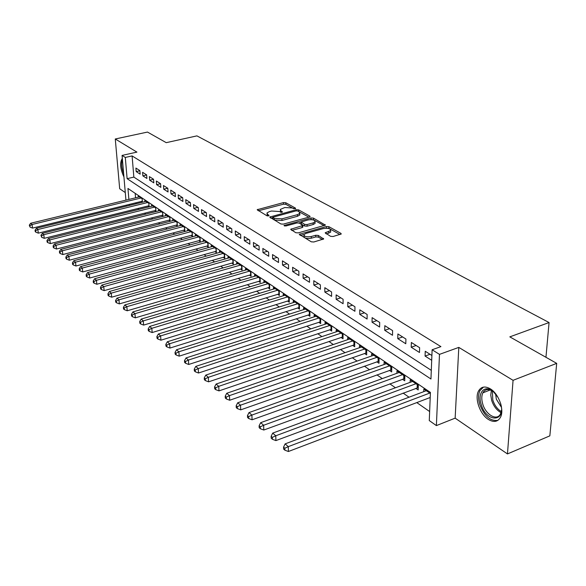 <?xml version="1.0" encoding="UTF-8"?>
<svg xmlns="http://www.w3.org/2000/svg" width="586" height="586" viewBox="0 0 586 586"><rect width="100%" height="100%" fill="white"/><g stroke="black" fill="none" stroke-linecap="round" stroke-linejoin="round"><path stroke-width="0.88" d="M295.19 208.777L295.527 208.155L285.778 202.741L283.47 202.602L257.166 209.729L266.901 215.773L268.549 215.875L268.93 215.23L267.677 214.505L266.967 212.982L269.399 211.597L271.552 211.026L279.046 211.487L281.954 212.308L282.313 211.671L281.046 210.953L280.313 209.422L284.803 207.525L292.275 207.971L295.19 208.777M490.328 388.84C485.018 385.844 481.069 386.584 478.491 391.082C474.44 398.355 479.912 414.192 488.299 419.408C493.822 422.711 497.924 421.927 500.605 417.034C504.451 409.555 498.642 393.675 490.328 388.84M122.335 158.476L122.284 158.513C119.647 162.681 120.196 168.834 123.932 176.957M330.592 236.334L333.104 236.502L341.22 233.99L340.949 233.389L328.863 226.672L326.402 226.518L299.234 234.327L311.298 241.82L313.825 241.989L323.67 238.971L318.264 235.425L315.766 235.257L311.276 236.524C306.529 237.213 304.083 236.561 303.951 234.568L305.929 233.426L323.347 228.555C328.087 227.888 330.519 228.54 330.643 230.518L325.157 232.825L330.592 236.334M556.7 363.364L549.844 435.852L507.461 453.93L513.065 380.321L556.7 363.364L509.82 336.862L549.067 322.542L196.925 135.879L166.234 142.662L147.489 132.07L115.274 138.985L136.919 152.111L122.071 155.415L125.301 157.444L132.099 155.92L440.921 346.619L432.124 349.761L439.478 354.369L436.387 425.597L429.282 420.58L430.41 392.4L127.946 188.458L128.883 199.423M513.065 380.321L458.801 347.395L439.478 354.369M309.364 217.025L310.082 216.622L309.833 216.102L298.626 209.876L296.274 209.737L269.699 217.062L280.877 223.969L283.287 224.123L309.364 217.025M313.459 218.117L325.355 225.141L298.259 232.884L295.791 232.723L290.649 229.309L302.859 225.5L299.373 223.105L296.955 222.951L285.829 225.991L283.968 225.522L311.056 217.97L313.459 218.117L313.481 219.743L324.131 225.683M115.274 138.985L119.683 188.743L125.279 192.574M429.575 397.726L430.183 398.136M415.789 388.342L418.17 389.961L418.331 385.346L410.2 379.845L410.119 382.343M402.406 379.23L404.721 380.805L404.853 376.241L396.956 370.901L396.898 373.304M389.419 370.389L391.668 371.92L391.77 367.4L384.101 362.221L384.057 364.529M376.798 361.796L378.981 363.283L379.061 358.815L371.612 353.783L371.575 356.01M364.536 353.453L366.66 354.896L366.711 350.472L359.467 345.586L359.452 347.725M352.618 345.337L354.684 346.744L354.713 342.37L347.666 337.609L347.659 339.682M341.03 337.448L343.03 338.818L343.037 334.489L336.188 329.859L336.196 331.859M329.75 329.772L331.698 331.105L331.691 326.82L325.025 322.315L325.032 324.248M318.777 322.3L320.674 323.597L320.637 319.355L314.155 314.975L314.169 316.843M308.09 315.026L309.935 316.286L309.884 312.089L303.57 307.826L303.599 309.628M297.681 307.943L299.483 309.174L299.409 305.013L293.256 300.86L293.293 302.61M287.543 301.043L289.301 302.237L289.213 298.127L283.214 294.077L283.258 295.769M277.661 294.319L279.368 295.483L279.266 291.41L273.428 287.462L273.472 289.103M268.029 287.763L269.692 288.898L269.575 284.862L263.876 281.016L263.927 282.606M258.631 281.368L260.257 282.474L260.125 278.482L254.566 274.724L254.624 276.27M249.468 275.127L251.057 276.211L250.911 272.256L245.483 268.593L245.541 270.087M240.524 269.04L242.069 270.095L241.915 266.176L236.619 262.601L236.685 264.059M231.792 263.099L233.309 264.125L233.133 260.25L227.969 256.756L228.035 258.17M223.266 257.298L224.746 258.301L224.563 254.456L219.516 251.05L219.589 252.427M214.945 251.628L216.388 252.61L216.19 248.801L211.26 245.475L211.334 246.816M206.814 246.091L208.22 247.05L208.015 243.278L203.203 240.026L203.276 241.329M198.866 240.685L200.244 241.622L200.024 237.887L195.321 234.708L195.394 235.975M191.095 235.396L192.442 236.312L192.215 232.613L187.615 229.5L187.696 230.738M183.499 230.225L184.817 231.118L184.583 227.456L180.085 224.416L180.166 225.617M176.071 225.171L177.36 226.05L177.119 222.409L172.716 219.435L172.797 220.607M168.805 220.226L170.065 221.083L169.815 217.479L165.508 214.571L165.589 215.714M161.699 215.384L162.93 216.227L162.674 212.652L158.462 209.81L158.542 210.923M154.741 210.652L155.949 211.473L155.678 207.927L151.562 205.144L151.642 206.228M147.928 206.016L149.108 206.814L148.837 203.305L144.801 200.58L144.889 201.643M139.886 170.599L135.901 168.072L136.194 171.61L140.171 174.152L139.886 170.599M146.639 174.87L142.574 172.299L142.852 175.866L146.918 178.459L146.639 174.87M153.539 179.243L149.379 176.606L149.657 180.21L153.81 182.861L153.539 179.243M160.586 183.704L156.337 181.015L156.609 184.649L160.85 187.359L160.586 183.704L156.609 184.649M167.794 188.267L163.45 185.513L163.714 189.183L168.05 191.959L167.794 188.267M175.163 192.933L170.724 190.12L170.973 193.82L175.412 196.654L175.163 192.933M182.693 197.702L178.159 194.823L178.4 198.566L182.935 201.459L182.693 197.702M190.406 202.58L185.755 199.643L185.989 203.415L190.633 206.375L190.406 202.58M198.288 207.576L193.534 204.565L193.761 208.374L198.508 211.407L198.288 207.576M206.36 212.681L201.496 209.605L201.709 213.451L206.565 216.549L206.36 212.681M214.623 217.911L209.642 214.762L209.847 218.644L214.82 221.816L214.623 217.911M223.083 223.273L217.977 220.043L218.175 223.962L223.266 227.214L223.083 223.273M231.748 228.76L226.518 225.449L226.701 229.404L231.924 232.737L231.748 228.76M240.626 234.378L235.272 230.987L235.44 234.986L240.787 238.399L240.626 234.378M249.724 240.143L244.237 236.663L244.391 240.7L249.87 244.201L249.724 240.143M259.049 246.047L253.423 242.487L253.57 246.56L259.188 250.149L259.049 246.047M268.615 252.105L262.85 248.449L262.982 252.573L268.74 256.25L268.615 252.105M278.431 258.316L272.512 254.573L272.629 258.734L278.54 262.506L278.431 258.316M288.502 264.696L282.43 260.851L282.533 265.055L288.59 268.923L288.502 264.696M298.845 271.237L292.604 267.289L292.692 271.538L298.919 275.515L298.845 271.237M309.459 277.962L303.057 273.911L303.123 278.204L309.518 282.284L309.459 277.962M320.366 284.869L313.788 280.701L313.832 285.045L320.403 289.235L320.366 284.869M331.573 291.967L324.812 287.682L324.842 292.07L331.588 296.377L331.573 291.967M343.096 299.263L336.144 294.861L336.152 299.292L343.088 303.724L343.096 299.263M354.948 306.764L347.798 302.237L347.784 306.72L354.918 311.276L354.948 306.764M367.144 314.484L359.782 309.826L359.745 314.352L367.085 319.04L367.144 314.484M379.691 322.432L372.117 317.634L372.051 322.212L379.611 327.039L379.691 322.432M392.613 330.614L384.812 325.67L384.724 330.306L392.503 335.273L392.613 330.614M405.922 339.038L397.887 333.954L397.769 338.635L405.783 343.755L405.922 339.038M419.642 347.725L411.357 342.48L411.211 347.22L419.473 352.494L419.642 347.725M132.099 155.92L133.85 177.104L431.296 370.352M431.897 355.482L425.246 351.27L425.07 356.068L431.699 360.302M137.798 208.521L139.007 209.363M144.53 213.209L145.826 214.11M151.408 217.992L152.799 218.959M158.44 222.885L159.927 223.918M165.626 227.881L167.208 228.987M172.973 232.994L174.665 234.166M180.481 238.216L182.283 239.469M188.165 243.564L190.076 244.889M196.032 249.035L198.061 250.442M204.075 254.632L206.228 256.126M212.315 260.36L214.593 261.949M220.754 266.227L223.163 267.912M229.39 272.241L231.946 274.014M238.246 278.401L240.949 280.276M247.321 284.708L250.171 286.693M256.624 291.183L259.635 293.278M266.161 297.82L269.34 300.032M275.947 304.632L279.302 306.961M285.997 311.613L289.528 314.074M296.304 318.791L300.032 321.377M306.896 326.153L310.814 328.885M317.773 333.72L321.904 336.598M328.951 341.499L333.302 344.524M340.444 349.49L345.022 352.677M352.259 357.709L357.086 361.071M364.419 366.169L369.502 369.707M376.937 374.879L382.284 378.6M389.822 383.845L395.455 387.764M403.102 393.081L409.028 397.205M416.785 402.597L429.641 411.54M135.19 193.336L135.556 197.804M135.967 202.771L136.055 203.811M141.263 201.474L142.398 202.251M138.274 197.145L138.186 196.112L142.142 198.786L142.42 202.243M423.744 391.653L423.839 389.06L430.366 393.47M545.954 357.284L549.067 322.542M458.801 347.395L455.146 418.155L507.461 453.93M455.146 418.155L436.387 425.597M125.301 157.444L127.111 178.671L430.952 379.003L432.124 349.761M126.459 206.162L126.371 205.122M125.939 200.141L122.071 155.415M129.308 204.404L129.396 205.444M133.85 177.104L127.111 178.671M136.194 171.61L139.9 170.76M142.852 175.866L146.647 174.98M149.657 180.21L153.539 179.294M163.714 189.183L167.721 188.216M170.973 193.82L175.009 192.838M178.4 198.566L182.466 197.555M185.989 203.415L190.091 202.382M193.761 208.374L197.892 207.327M201.709 213.451L205.876 212.374M209.847 218.644L214.044 217.553M218.175 223.962L222.409 222.841M226.701 229.404L230.972 228.269M235.44 234.986L239.74 233.821M244.391 240.7L248.728 239.513M253.57 246.56L257.943 245.344M262.982 252.573L267.384 251.321M272.629 258.734L277.068 257.459M282.533 265.055L287.008 263.744M292.692 271.538L297.205 270.205M303.123 278.204L307.672 276.834M313.832 285.045L318.425 283.639M324.842 292.07L329.471 290.634M336.152 299.292L340.818 297.82M347.784 306.72L352.486 305.203M359.745 314.352L364.485 312.807M372.051 322.212L376.835 320.623M384.724 330.306L389.543 328.673M397.769 338.635L402.633 336.957M411.211 347.22L416.119 345.491M425.07 356.068L430.014 354.288M280.335 210.33L280.789 212.359M266.996 213.897L267.465 215.941M293.835 208.792L285.814 204.316L283.507 204.184L258.389 210.777M272.82 217.618L270.915 218.131M308.859 217.164L298.318 211.341M297.673 210.982L296.025 210.879L272.812 217.252L274.307 218.373L281.925 218.849L297.49 214.659L299.805 213.348L299.036 211.744L297.673 210.982M272.82 217.465L273.017 219.215L272.973 217.596M299.534 213.67L299.827 214.952L297.512 216.271L281.961 220.475L274.351 219.992L273.017 219.215M291.843 230.408L302.149 227.558L302.874 226.811M298.897 222.929L301.145 222.306M310.99 219.618L311.056 217.97M313.136 222.885L315.048 221.794C314.887 219.918 312.514 219.303 307.921 219.955L301.16 222.021L304.654 224.401L307.079 224.555L313.136 222.885L313.158 224.519L315.063 223.427L315.056 222.555M301.167 222.343L301.431 224.182L301.409 222.548M313.158 224.519L307.101 226.189L304.676 226.035L301.431 224.182M313.481 219.743L311.078 219.596M330.651 231.228L330.651 232.181L326.365 233.939M303.966 235.521L303.973 236.239C304.112 238.231 306.551 238.883 311.298 238.202L311.276 236.524M322.49 239.52L318.279 237.096L315.781 236.927L311.298 238.202M340.005 234.532L328.871 228.328L326.285 228.203M304.061 234.422L300.42 235.44M139.336 196.889L30.648 223.259L32.084 224.497L32.53 228.1L142.332 201.21L142.142 198.786M29.871 225.676L29.3 225.178L30.054 227.112L29.871 225.676L32.084 224.497L140.984 198.002M29.3 225.178L30.648 223.259M32.53 228.1L30.054 227.112M123.492 171.852L122.613 161.699M122.423 159.539C121.112 163.267 121.529 168.087 123.675 173.998M500.554 403.249C506.582 422.499 486.263 423.026 481.165 404.34C477.143 392.422 485.047 384.02 493.485 391.792L497.975 397.315M493.441 391.756C488.739 388.525 485.208 388.884 482.857 392.84C481.48 395.814 481.436 399.513 482.725 403.952C485.757 414.983 497.368 421.451 500.591 413.599L501.477 410.266M501.367 407.226L496.327 399.176L495.617 393.968M483.479 387.112L479.941 390.628C478.227 394.312 478.169 398.92 479.766 404.435C484.263 416.023 490.299 421.334 497.866 420.382M145.973 201.372L36.413 228.254L37.87 229.522L38.324 233.155L149.027 205.745M35.636 230.708L35.057 230.195L35.233 231.653L35.819 232.159L35.636 230.708L37.87 229.522L147.657 202.507M35.057 230.195L36.413 228.254M38.324 233.155L35.819 232.159M152.756 205.957L42.302 233.36L43.796 234.656L44.243 238.326L155.861 210.367M41.533 235.85L40.939 235.33L41.709 237.323L41.533 235.85L43.796 234.656L154.477 207.114M40.939 235.33L42.302 233.36M44.243 238.326L41.709 237.323M159.685 210.63L48.33 238.583L49.854 239.908L50.301 243.608L162.849 215.091M47.561 241.117L46.953 240.582L47.129 242.062L47.737 242.597L47.561 241.117L49.854 239.908L161.436 211.817M46.953 240.582L48.33 238.583M50.301 243.608L47.737 242.597M166.761 215.414L54.491 243.93L56.051 245.278L56.49 249.013L169.984 219.926M53.729 246.501L53.106 245.959L53.282 247.453L53.905 247.995L53.729 246.501L56.051 245.278L168.556 216.63M53.106 245.959L54.491 243.93M56.49 249.013L53.905 247.995M173.998 220.299L60.798 249.394L62.394 250.779L62.827 254.551L177.28 224.856M60.043 252.009L59.406 251.453L59.582 252.962L60.219 253.518L60.043 252.009L62.394 250.779L175.829 221.537M59.406 251.453L60.798 249.394M62.827 254.551L60.219 253.518M181.389 225.295L67.243 254.983L68.884 256.404L69.309 260.213L184.737 229.902M66.504 257.65L65.844 257.078L66.02 258.602L66.672 259.173L66.504 257.65L68.884 256.404L183.264 226.562M65.844 257.078L67.243 254.983M69.309 260.213L66.672 259.173M188.956 230.401L73.851 260.711L75.528 262.169L75.953 266.007L192.369 235.059M73.111 263.422L72.444 262.836L72.613 264.374L73.279 264.96L73.111 263.422L75.528 262.169L190.868 231.697M72.444 262.836L73.851 260.711M75.953 266.007L73.279 264.96M196.684 235.631L80.619 266.579L82.333 268.066L82.751 271.941L200.17 240.333M79.886 269.333L79.198 268.732L79.366 270.285L80.055 270.886L79.886 269.333L82.333 268.066L198.647 236.949M79.198 268.732L80.619 266.579M82.751 271.941L80.055 270.886M204.595 240.971L87.541 272.585L89.299 274.109L89.709 278.02L208.147 245.732M86.823 275.383L86.12 274.775L86.281 276.336L86.984 276.951L86.823 275.383L89.299 274.109L206.602 242.326M86.12 274.775L87.541 272.585M89.709 278.02L86.984 276.951M212.696 246.442L94.639 278.738L96.441 280.298L96.844 284.254L216.315 251.255M93.928 281.588L93.211 280.965L93.372 282.54L94.09 283.17L93.928 281.588L96.441 280.298L214.747 247.827M93.211 280.965L94.639 278.738M96.844 284.254L94.09 283.17M220.981 252.039L101.913 285.045L103.759 286.642L104.154 290.634L224.68 256.91M101.21 287.946L100.477 287.308L100.638 288.898L101.371 289.543L101.21 287.946L103.759 286.642L223.083 253.46M100.477 287.308L101.913 285.045M104.154 290.634L101.371 289.543M229.463 257.767L109.37 291.506L111.267 293.147L111.655 297.183L233.243 262.696M108.681 294.465L107.927 293.806L108.08 295.417L108.835 296.077L108.681 294.465L111.267 293.147L231.617 259.224M107.927 293.806L109.37 291.506M111.655 297.183L108.835 296.077M238.158 263.641L117.017 298.135L118.965 299.82L119.339 303.892L242.011 268.63M116.336 301.153L115.567 300.479L115.72 302.105L116.489 302.779L116.336 301.153L118.965 299.82L240.363 265.128M115.567 300.479L117.017 298.135M119.339 303.892L116.489 302.779M247.058 269.655L124.862 304.94L126.854 306.668L127.228 310.778L250.998 274.702M124.195 308.016L123.404 307.32L123.551 308.961L124.349 309.657L124.195 308.016L126.854 306.668L249.321 271.179M123.404 307.32L124.862 304.94M127.228 310.778L124.349 309.657M256.177 275.816L132.912 311.92L134.963 313.693L135.322 317.846L260.206 280.921M132.26 315.048L131.447 314.338L131.594 316L132.407 316.711L132.26 315.048L134.963 313.693L258.499 277.376M131.447 314.338L132.912 311.92M135.322 317.846L132.407 316.711M265.531 282.13L141.182 319.084L143.277 320.908L143.629 325.098L269.648 287.301M140.537 322.278L139.702 321.546L139.842 323.223L140.677 323.955L140.537 322.278L143.277 320.908L267.905 283.734M139.702 321.546L141.182 319.084M143.629 325.098L140.677 323.955M275.12 288.605L149.664 326.439L151.825 328.314L152.162 332.548L279.332 293.842M149.042 329.698L148.177 328.951L148.317 330.643L149.174 331.39L149.042 329.698L151.825 328.314L277.552 290.253M148.177 328.951L149.664 326.439M152.162 332.548L149.174 331.39M284.957 295.249L158.381 333.998L160.601 335.917L160.93 340.202L289.264 300.552M157.773 337.324L156.887 336.547L157.019 338.261L157.905 339.038L157.773 337.324L160.601 335.917L287.455 296.941M156.887 336.547L158.381 333.998M160.93 340.202L157.905 339.038M295.044 302.068L167.34 341.763L169.618 343.74L169.933 348.069L299.453 307.438M166.746 345.154L165.838 344.363L165.97 346.092L166.878 346.89L166.746 345.154L169.618 343.74L297.607 303.797M165.838 344.363L167.34 341.763M169.933 348.069L166.878 346.89M305.401 309.064L176.547 349.747L178.891 351.783L179.191 356.149L309.913 314.506M175.976 353.212L175.038 352.398L175.163 354.142L176.1 354.962L175.976 353.212L178.891 351.783L308.031 310.836M175.038 352.398L176.547 349.747M179.191 356.149L176.1 354.962M316.037 316.242L186.018 357.958L188.428 360.046L188.714 364.47L320.659 321.758M185.462 361.496L184.502 360.654L184.619 362.419L185.586 363.261L185.462 361.496L188.428 360.046L318.74 318.066M184.502 360.654L186.018 357.958M188.714 364.47L185.586 363.261M326.959 323.619L195.761 366.404L198.244 368.557L198.515 373.018L331.698 329.215M195.226 370.022L194.237 369.158L194.354 370.938L195.343 371.802L195.226 370.022L198.244 368.557L329.735 325.494M194.237 369.158L195.761 366.404M198.515 373.018L195.343 371.802M338.173 331.2L205.789 375.099L208.345 377.311L208.601 381.83L343.037 336.869M205.283 378.79L204.265 377.904L204.368 379.706L205.386 380.6L205.283 378.79L208.345 377.311L341.03 333.126M204.265 377.904L205.789 375.099M208.601 381.83L205.386 380.6M349.71 338.994L216.117 384.05L218.746 386.335L218.988 390.891L354.691 344.736M215.633 387.829L214.579 386.914L214.681 388.738L215.729 389.653L215.633 387.829L218.746 386.335L352.647 340.971M214.579 386.914L216.117 384.05M218.988 390.891L215.729 389.653M361.569 347L226.753 393.272L229.463 395.623L229.683 400.238L366.682 352.831M226.291 397.132L225.214 396.195L225.302 398.033L226.386 398.978L226.291 397.132L229.463 395.623L364.587 349.036M225.214 396.195L226.753 393.272M229.683 400.238L226.386 398.978M373.765 355.241L237.711 402.78L240.502 405.197L240.707 409.863L379.017 361.159M237.279 406.728L236.165 405.754L236.253 407.622L237.367 408.596L237.279 406.728L240.502 405.197L376.871 357.335M236.165 405.754L237.711 402.78M240.707 409.863L237.367 408.596M386.32 363.723L249.013 412.573L251.892 415.071L252.075 419.788L391.712 369.722M248.611 416.617L247.468 415.62L247.541 417.503L248.691 418.507L248.611 416.617L251.892 415.071L389.514 365.876M247.468 415.62L249.013 412.573M252.075 419.788L248.691 418.507M399.242 372.447L260.675 422.682L263.641 425.26L263.803 430.029L404.787 378.541M260.301 426.828L259.115 425.788L259.188 427.692L260.367 428.732L260.301 426.828L263.641 425.26L402.538 374.674M259.115 425.788L260.675 422.682M263.803 430.029L260.367 428.732M412.559 381.442L272.702 433.113L275.772 435.772L275.911 440.599L418.258 387.624M272.373 437.361L271.142 436.292L271.201 438.218L272.424 439.288L272.373 437.361L275.772 435.772L415.943 383.727M271.142 436.292L272.702 433.113M275.911 440.599L272.424 439.288M426.271 390.708L285.126 443.888L288.297 446.635L288.407 451.506L430.205 397.484M284.833 448.231L283.565 447.133L283.617 449.081L284.877 450.187L284.833 448.231L288.297 446.635L429.765 393.067M283.565 447.133L285.126 443.888M288.407 451.506L284.877 450.187M295.534 208.638L295.527 208.155M268.937 215.714L268.93 215.23M282.32 212.154L282.313 211.671M281.082 212.388L281.046 210.953M267.721 215.963L267.677 214.505M257.972 210.535L257.935 209.297M283.507 204.184L283.47 202.602M285.814 204.316L285.778 202.741M270.498 217.889L270.468 216.63M296.296 210.828L296.274 209.737M298.655 211.48L298.626 209.876M309.84 216.835L309.833 216.102M274.351 219.992L274.307 218.373M281.961 220.475L281.925 218.849M297.512 216.271L297.49 214.659M325.098 225.361L325.091 224.585M291.425 230.159L291.396 228.87M302.149 227.558L302.127 225.918M284.518 226.028L284.503 225.214M304.676 226.035L304.654 224.401M307.101 226.189L307.079 224.555M325.875 233.66L325.867 232.415M328.768 233.257L328.761 231.602M315.781 236.927L315.766 235.257M318.279 237.096L318.264 235.425M323.413 239.198L323.413 238.377M300.003 235.191L299.981 233.895M326.417 228.166L326.402 226.518M328.871 228.328L328.863 226.672M340.949 234.217L340.949 233.389M500.986 412.603C496.73 410.288 493.632 406.223 491.683 400.414L490.76 395.074L491.383 390.452M492.35 390.994L492.819 400.055C494.577 405.358 497.397 409.189 501.264 411.548M149.005 205.745L148.822 203.298M155.825 210.374L155.642 207.905M162.791 215.106L162.615 212.615M169.911 219.94L169.735 217.421M177.184 224.878L177.016 222.343M184.619 229.932L184.458 227.368M192.223 235.096L192.069 232.51M200.002 240.377L199.855 237.77M207.957 245.783L207.818 243.146M216.102 251.306L215.963 248.647M224.438 256.968L224.306 254.287M232.972 262.762L232.847 260.052M241.71 268.696L241.593 265.963M250.662 274.775L250.559 272.014M259.832 281.009L259.745 278.218M269.238 287.396L269.157 284.584M278.885 293.945L278.811 291.103M288.773 300.662L288.715 297.791M298.926 307.555L298.875 304.654M309.342 314.631L309.305 311.701M320.037 321.89L320.015 318.93M331.024 329.354L331.017 326.365M342.312 337.016L342.319 333.998M342.993 336.877L343 334.46M353.915 344.898L353.937 341.843M354.603 344.751L354.618 342.305M365.847 352.999L365.876 349.915M366.543 352.845L366.572 350.377M378.117 361.335L378.168 358.214M378.82 361.181L378.864 358.683M390.745 369.913L390.818 366.755M391.455 369.751L391.514 367.232M403.747 378.739L403.835 375.553M404.465 378.578L404.538 376.029M417.137 387.837L417.247 384.614M417.869 387.668L417.957 385.09M299.827 214.952L299.805 213.348M302.881 227.141L302.859 225.5M315.063 223.427L315.048 221.794M330.651 232.181L330.643 230.518M490.233 389.968L482.857 392.84"/></g></svg>
